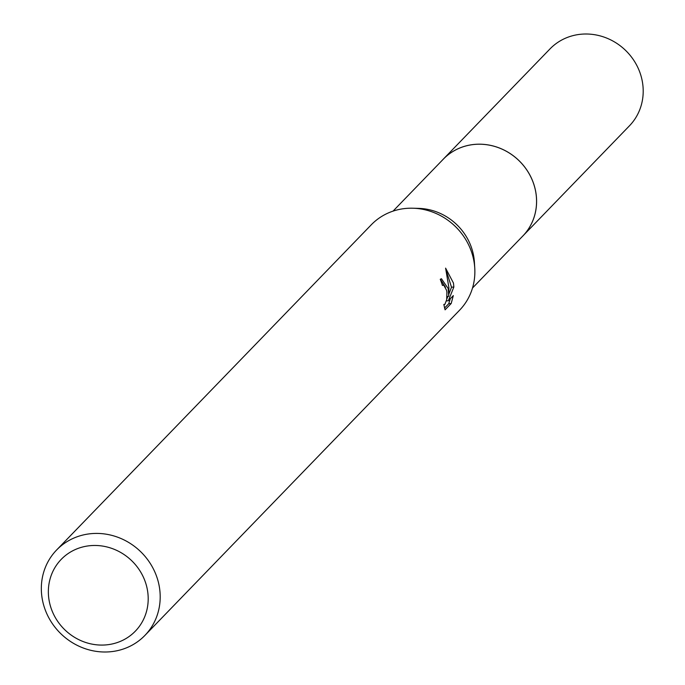 <?xml version="1.0" encoding="UTF-8"?>
<svg xmlns="http://www.w3.org/2000/svg" width="685" height="685" viewBox="0 0 685 685"><rect width="100%" height="100%" fill="white"/><g stroke="black" fill="none" stroke-linecap="round" stroke-linejoin="round"><path stroke-width="1.03" d="M393.044 211.126L443.341 159.143A55.288 51.512 44.1 0 1 498.029 147.523A55.288 51.512 44.1 0 1 535.824 192.451A55.288 51.512 44.1 0 1 522.809 236.025A55.314 51.529 44.1 0 1 521.747 237.121M442.596 159.913A55.297 51.521 44.1 0 1 497.498 147.318A55.297 51.521 44.1 0 1 535.841 192.442A55.297 51.521 44.1 0 1 522.056 236.804M56.615 549.995L371.287 224.783A61.427 57.232 44.1 0 1 412.807 208.214L418.655 208.377A55.288 51.512 44.1 0 1 473.763 256.592A55.288 51.512 44.1 0 1 474.414 262.329L474.765 268.169A61.427 57.232 44.1 0 1 459.575 310.211L144.903 635.423A61.427 57.232 44.1 0 1 84.144 648.327A61.427 57.232 44.1 0 1 42.153 598.407A61.427 57.232 44.1 0 1 56.615 549.995A61.427 57.232 44.1 0 1 117.375 537.091A61.427 57.232 44.1 0 1 159.374 587.011A61.427 57.232 44.1 0 1 144.903 635.423M412.807 208.214A61.427 57.232 44.1 0 1 474.037 261.798A61.427 57.232 44.1 0 1 474.765 268.169M453.316 295.603L451.192 303.498L445.07 309.825L443.829 304.44L444.916 304.311L446.68 299.696L446.903 292.212L446.534 290.217L443.812 285.225L442.407 285.405A61.427 57.232 -135.9 0 0 440.258 279.309L441.423 278.718L448.178 288.522L448.718 296.331L448.915 287.76L445.601 268.135L453.461 283.068L453.864 286.998M448.863 294.113L451.518 287.22L453.864 286.989L448.358 300.732L453.324 295.603M147.506 590.487A51.598 48.078 44.1 0 1 106.577 644.85A51.598 48.078 44.1 0 1 49.046 600.06A51.598 48.078 44.1 0 1 89.983 545.697A51.598 48.078 44.1 0 1 147.506 590.487M444.531 308.087L448.735 303.738L451.192 303.506M447.065 296.494L448.718 296.331M445.464 287.238L440.344 279.223M448.726 303.738L450.319 298.703M446.791 299.071L447.921 296.408M451.509 287.22L446.714 272.056M446.414 300.921L448.358 300.732M442.279 160.239A55.314 51.529 44.1 0 1 443.341 159.108L549.986 48.926A55.288 51.512 44.1 0 1 580.829 34.25A55.288 51.512 44.1 0 1 636.605 65.049A55.288 51.512 44.1 0 1 629.455 125.809L472.504 288.008M443.341 159.108A55.314 51.529 44.1 0 1 474.183 144.432A55.314 51.529 44.1 0 1 529.993 175.249A55.314 51.529 44.1 0 1 522.835 236.034M443.084 285.046L442.322 285.123M444.342 304.645L443.871 304.688"/></g></svg>
